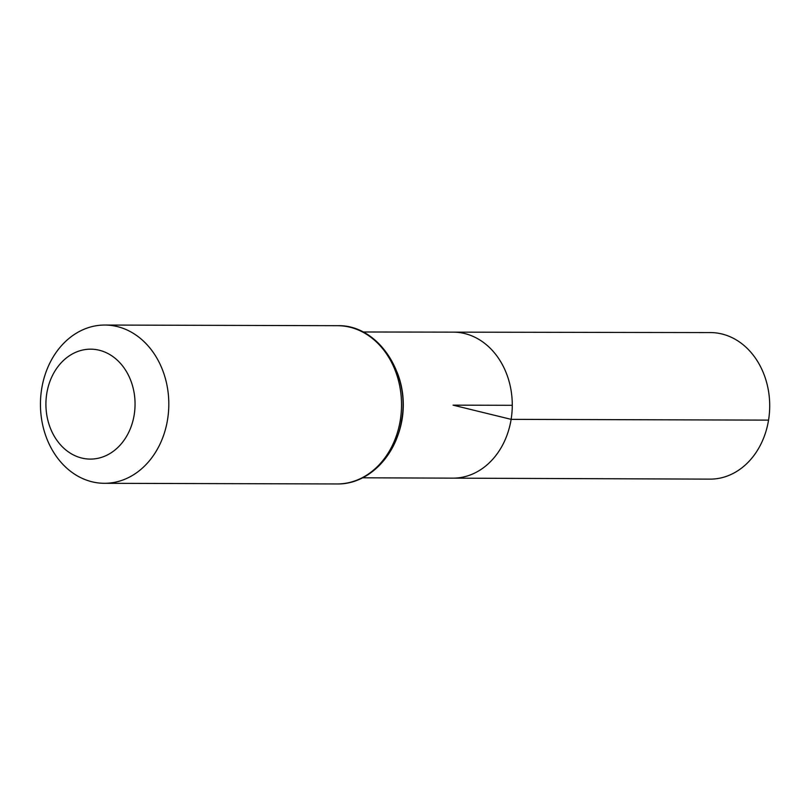 <?xml version="1.0" encoding="UTF-8"?>
<svg xmlns="http://www.w3.org/2000/svg" width="809" height="809" viewBox="0 0 809 809"><rect width="100%" height="100%" fill="white"/><g stroke="black" fill="none" stroke-linecap="round" stroke-linejoin="round"><path stroke-width="1.21" d="M363.059 331.983L453.212 332.145A73.002 59.209 90.2 0 1 511.126 419.355A73.002 59.209 90.2 0 1 452.807 478.149L710.019 479.13A73.275 59.431 90.2 0 0 768.55 420.124A73.275 59.431 90.2 0 0 710.423 332.58L453.212 332.145A73.002 59.209 90.2 0 1 511.126 419.355A73.002 59.209 90.2 0 1 452.807 478.149L362.654 477.795M134.193 414.835A54.951 44.566 90.2 0 1 61.069 445.466A54.951 44.566 90.2 0 1 76.188 352.107A54.951 44.566 90.2 0 1 134.193 414.835M167.564 419.588A79.13 64.174 90.2 0 1 104.412 483.307A79.13 64.174 90.2 0 1 40.45 404.004A79.13 64.174 90.2 0 1 104.846 325.046A79.13 64.174 90.2 0 1 167.564 419.588M512.269 405.309L453.06 405.147L511.126 419.355L768.55 420.124M397.077 372.221A72.891 59.118 90.2 0 1 402.154 419.032A72.891 59.118 90.2 0 1 396.895 437.76M400.283 420.235A79.13 64.174 90.2 0 1 337.131 483.954C368.135 484.652 396.42 455.922 401.628 419.982C410.456 373.707 377.955 324.429 337.565 325.693A79.13 64.174 90.2 0 1 400.283 420.235M104.412 483.307L337.131 483.954M104.846 325.046L337.565 325.693"/></g></svg>
